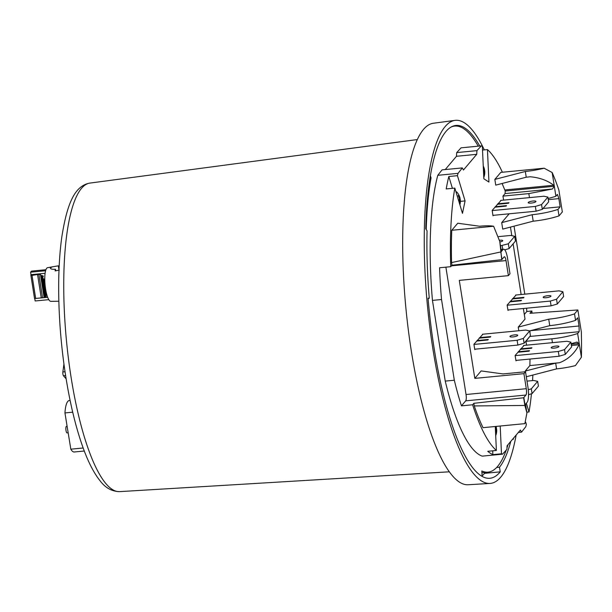 <?xml version="1.0" encoding="UTF-8"?>
<svg xmlns="http://www.w3.org/2000/svg" width="612" height="612" viewBox="0 0 612 612"><rect width="100%" height="100%" fill="white"/><g stroke="black" fill="none" stroke-linecap="round" stroke-linejoin="round"><path stroke-width="0.92" d="M516.138 435.063A182.384 45.663 -95.5 0 1 490.028 483.434A182.384 45.663 -95.5 0 1 432.921 349.115A182.384 45.663 -95.5 0 1 455.022 120.373A182.384 45.663 -95.5 0 1 484.314 149.894M479.762 146.031A177.22 44.37 84.5 0 0 455.925 125.46A177.22 44.37 84.5 0 0 445.949 131.488A177.22 44.37 84.5 0 0 425.768 228.834L427.061 230.839A172.362 43.154 84.5 0 0 429.272 298.266L428.048 298.189A177.22 44.37 84.5 0 0 489.944 478.263A177.22 44.37 84.5 0 0 499.92 472.234A177.22 44.37 -95.5 0 0 500.233 471.86L499.491 467.193A172.362 43.154 84.5 0 0 510.768 441.405M513.078 438.674L513.284 439.362A177.22 44.37 84.5 0 0 513.56 438.108M455.022 120.373L433.334 123.249A181.596 45.464 84.5 0 0 411.325 351.013A181.596 45.464 84.5 0 0 468.188 484.75L490.028 483.434M58.867 273.832A18.299 4.582 84.5 0 0 58.783 277.228M59.165 266.266L59.127 267.146M58.989 266.297A17.886 4.475 -95.5 0 0 58.316 265.83L47.56 267.696A16.907 4.23 84.5 0 0 46.711 268.255A16.907 4.23 84.5 0 0 45.265 286.714A16.907 4.23 84.5 0 0 50.804 301.334L58.844 301.242M52.41 266.748L50.299 268.01M58.316 265.83L58.997 270.144M55.677 270.787L55.432 269.234C51.722 269.487 50.054 268.913 50.452 267.536M59.265 270.122L55.095 270.902A17.886 4.475 -95.5 0 1 55.432 269.234M45.915 269.716L31.526 271.108L30.6 272.195L30.99 274.666A12.577 3.152 84.5 0 0 30.845 275.01L32.023 275.4L35.672 298.419L42.664 297.776L34.54 298.564L30.845 275.01M34.769 298.541L35.159 300.974L48.799 299.658M30.6 272.195L45.586 270.749M30.99 274.666L45.097 273.304M38.847 274.306L42.572 297.792L44.102 297.608L45.342 297.225L41.907 275.507L41.188 275.714L40.461 274.589L38.847 274.306L32.023 275.4M41.907 275.507L43.33 276.081L42.779 277.588L43.23 278.751L44.775 279.676M45.342 297.225L46.252 296.506L45.724 296.208L45.877 295.489L46.925 295.06M47.675 297.294L43.567 297.692L44.102 297.608L40.461 274.589M37.584 274.712L41.256 297.899M44.079 297.432L40.583 275.369M41.188 275.714L44.599 297.248M45.724 296.208L42.779 277.588M43.23 278.751L45.877 295.489M63.939 364.018L62.852 371.951A2.364 0.589 84.5 0 0 63.457 375.76L66.134 378.836M72.706 412.19L64.949 412.939L70.824 449.185L83.171 447.999M70.824 449.185A25.842 6.472 84.5 0 0 74.19 452L84.295 451.021M70.12 400.47L69.233 400.554A25.842 6.472 84.5 0 0 67.703 401.526A25.842 6.472 84.5 0 0 64.949 412.939M67.121 426.304L66.41 426.373A3.282 0.819 84.5 0 0 66.218 426.495A3.282 0.819 84.5 0 0 65.951 430.129A3.282 0.819 84.5 0 0 67.037 432.906L68.169 432.799M428.362 298.358A170.939 42.802 -95.5 0 0 428.369 298.411L429.272 298.266M451.075 127.059A176.723 44.248 -95.5 0 1 454.708 126.08A176.723 44.248 -95.5 0 1 478.24 146.176M426.227 229.546A170.939 42.802 -95.5 0 1 431.047 177.84L430.374 175.766M507.983 444.694A170.939 42.802 -95.5 0 1 506.981 447.885M506.201 450.172A170.939 42.802 -95.5 0 1 497.694 466.321A170.939 42.802 -95.5 0 1 488.07 472.135A170.939 42.802 -95.5 0 1 481.812 470.98L482.141 476.388M451.985 265.218L501.763 259.679L499.774 241.434L493.601 226.241A22.56 5.171 171 0 0 479.594 226.233L457.745 223.227L451.771 230.273A151.715 37.99 84.5 0 0 451.572 262.586L451.985 265.218L450.746 266.687A155.379 38.908 -95.5 0 1 454.831 188.106L462.473 213.343L465.082 200.912L457.439 175.675A155.379 38.908 -95.5 0 1 458.036 173.357L462.312 167.917L463.429 170.029L476.717 154.339L476.939 150.644L481.307 145.878L461.066 147.829L456.697 152.595L456.468 156.29L445.23 169.562M462.312 167.917L442.071 169.868L437.794 175.307A155.379 38.908 84.5 0 0 432.454 300.393L445.238 381.1A155.379 38.908 84.5 0 0 482.271 456.139L502.521 454.181A155.379 38.908 -95.5 0 1 501.488 453.798L500.203 426.021M430.014 177.939L431.047 177.84M499.491 467.193L496.669 467.469M484.36 472.495L484.505 473.367L500.233 471.852M482.111 475.922A177.22 44.37 -95.5 0 0 484.184 473.749A177.22 44.37 84.5 0 0 484.497 473.374M571.401 345.505L579.006 344.77L579.212 343.493L581.4 357.232A151.715 37.99 -95.5 0 0 581.331 331.872L577.858 309.955L529.938 313.298L531.882 311.003L526.817 311.493L524.293 314.476M531.882 311.003A155.379 38.908 -95.5 0 1 532.035 313.153M532.861 375.057A155.379 38.908 -95.5 0 1 532.547 380.595M531.461 393.791A155.379 38.908 -95.5 0 1 528.998 411.96L526.351 403.224M526.817 412.167L528.998 411.96M525.754 422.295L526.389 424.384A155.379 38.908 -95.5 0 1 525.784 426.709L521.523 432.133L520.384 430.045L507.103 445.735L506.897 449.407L502.521 454.181M526.572 308.203A155.379 38.908 -95.5 0 1 526.817 311.493M514.042 226.165L524.805 294.158M523.352 308.517L525.027 319.097L518.242 327.114L518.815 330.748M577.858 309.955L574.53 313.88A31.51 7.229 171 0 1 548.719 319.189L518.242 327.114M445.88 267.153L466.046 394.511L526.297 388.697A5.194 1.3 84.5 0 1 525.953 395.038L523.849 397.525A22.56 5.171 171 0 1 523.75 397.647A22.56 5.171 171 0 1 523.635 397.769L473.856 403.308L472.617 404.777A155.379 38.908 -95.5 0 0 496.386 450.47L487.772 451.304A155.379 38.908 -95.5 0 0 492.874 454.624L501.488 453.798M473.856 403.308L474.277 405.94A151.715 37.99 84.5 0 0 483.036 427.673L524.866 423.642L526.932 412.909L524.851 405.458L523.635 397.769M526.297 388.697L523.918 373.649L525.509 371.759L504.563 373.779A22.56 5.171 171 0 0 502.988 373.932L481.139 370.926L474.82 378.384L459.298 280.38L508.396 275.645L506.009 260.59A5.194 1.3 84.5 0 0 504.372 256.772A5.194 1.3 84.5 0 0 504.081 256.948L501.978 259.434A22.56 5.171 171 0 1 501.878 259.557A22.56 5.171 171 0 1 501.763 259.679M481.307 145.878A155.379 38.908 -95.5 0 1 482.34 146.268L483.84 178.758L488.942 182.078L487.443 149.588A155.379 38.908 -95.5 0 1 502.391 172.24M509.176 213.795L501.695 222.638L502.72 229.11L533.197 221.184A31.51 7.229 -9 0 0 559.008 215.875L557.983 209.403L560.156 206.833L558.863 198.625L557.44 194.425L555.903 196.238L552.146 172.515L544.152 168.208L500.792 172.393L494.848 179.408L495.751 185.13L526.236 177.212L525.326 171.482L494.848 179.408M502.115 183.478L505.221 191.013L505.084 193.568L502.949 196.1L503.584 200.116M510.454 227.098L511.808 235.666M513.108 243.844L521.133 294.51M529.938 330.809L529.992 332.928M530.076 336.141L525.945 341.32L526.557 345.168M530.015 359.045L529.87 365.571L525.203 371.086L525.318 371.782M495.276 426.495L496.386 450.47M516.383 360.361L515.977 360.843L515.128 355.473L524.086 345.405M508.396 309.955L507.991 310.429L507.141 305.067L516.1 294.999M493.41 215.317L493.004 215.791L492.155 210.429L501.113 200.361M475.187 349.169L474.782 349.643L473.933 344.281L482.899 334.206M466.046 394.511A5.194 1.3 -95.5 0 1 465.701 400.845L461.456 405.855L472.617 404.777M524.851 405.458L474.277 405.94M523.849 397.525L525.004 404.823L527.108 402.336A12.47 3.121 -95.5 0 0 527.942 387.113L525.509 371.759M461.456 405.855A155.379 38.908 -95.5 0 1 454.318 380.228L441.535 299.513A155.379 38.908 -95.5 0 1 439.584 267.765L450.746 266.687M457.439 175.675L448.826 176.508A155.379 38.908 -95.5 0 0 446.217 188.932L454.831 188.106M437.794 175.307L458.036 173.357M441.535 299.513L432.454 300.393M445.238 381.1L454.318 380.228M492.698 450.83L492.874 454.624M495.284 426.732A13.311 12.515 40.3 0 1 495.904 428.767A13.311 3.052 171 0 1 495.399 429.18M496.064 426.419A13.326 13.326 0 0 1 496.409 427.681A13.311 3.052 171 0 1 496.248 428.362A13.303 12.515 -139.7 0 0 495.674 426.457M495.475 430.779A13.311 3.052 -9 0 0 496.141 430.259A13.311 12.515 40.3 0 1 495.942 434.069A12.485 2.861 -9 0 0 496.278 433.671A13.303 12.515 -139.7 0 0 496.477 429.853A13.311 3.052 -9 0 0 496.653 429.249A13.311 3.052 -9 0 0 496.539 428.928A12.485 11.743 40.3 0 0 496.447 428.178A12.485 11.743 -139.7 0 0 496.409 427.972M496.539 428.928L495.621 429.012M496.141 430.259L495.452 430.32M496.248 428.362L495.819 428.408M496.477 429.853L495.437 429.953M521.523 432.133L518.364 432.439M476.717 154.339L456.468 156.29M476.939 150.644L456.697 152.595M487.443 149.588L482.516 150.07M552.146 172.515A151.715 37.99 -95.5 0 1 558.863 190.026L562.336 211.951L559.008 215.875M557.983 209.403A31.51 7.229 171 0 1 532.172 214.713L501.695 222.638M560.156 206.833L543.051 208.485M533.197 221.184L532.172 214.713M558.863 198.625L548.298 199.65M548.115 198.472A31.51 7.229 -9 0 0 555.903 196.238M504.954 189.95L553.738 185.245L554.311 186.27L552.391 189.009L528.829 193.606L502.949 196.1M529.472 197.622L528.829 193.606M544.152 168.208A31.51 7.229 171 0 1 525.326 171.482M526.236 177.212A31.51 7.229 -9 0 0 530.13 176.761C539.493 177.587 547.365 180.418 553.738 185.245M483.365 168.491A13.311 12.515 40.3 0 1 483.985 170.526A13.311 3.052 171 0 1 483.48 170.939M483.258 166.089A13.326 13.326 0 0 1 484.482 169.44A13.311 3.052 171 0 1 484.322 170.128A13.303 12.515 -139.7 0 0 483.304 167.175M483.557 172.546A13.311 3.052 -9 0 0 484.222 172.018A13.311 12.515 40.3 0 1 484.023 175.835A12.485 2.861 -9 0 0 484.36 175.43A13.303 12.515 -139.7 0 0 484.559 171.62A13.311 3.052 -9 0 0 484.735 171.016A13.311 3.052 -9 0 0 484.62 170.687A12.485 11.743 40.3 0 0 484.52 169.937A12.485 11.743 -139.7 0 0 484.49 169.731M484.62 170.687L483.702 170.779M484.222 172.018L483.534 172.087M484.322 170.128L483.901 170.167M484.559 171.62L483.518 171.72M460.385 201.363L465.082 200.912M448.826 176.508L452.413 188.335M455.955 191.831A8.453 2.119 -95.5 0 1 456.177 191.77A8.453 2.119 -95.5 0 1 456.881 192.13A13.326 13.326 0 0 1 460.071 198.273A13.311 3.052 171 0 1 459.91 198.954A13.303 12.515 -139.7 0 0 458.526 195.297A12.485 2.861 171 0 1 458.189 195.695A13.311 12.515 40.3 0 1 459.574 199.359A13.311 3.052 171 0 1 458.472 200.147M459.788 204.477A12.485 2.861 -9 0 0 459.949 204.263A13.303 12.515 -139.7 0 0 460.148 200.445A13.311 3.052 -9 0 0 460.323 199.849A13.311 3.052 -9 0 0 460.201 199.52A12.485 11.743 40.3 0 0 460.109 198.77A12.485 11.743 -139.7 0 0 460.079 198.563M460.201 199.52L459.283 199.604M458.893 201.532A13.311 3.052 -9 0 0 459.803 200.851A13.311 12.515 40.3 0 1 459.696 204.178M459.803 200.851L458.717 200.95M459.91 198.954L459.49 198.999M460.148 200.445L458.61 200.598M523.918 373.649L474.82 378.384M501.044 249.474L503.63 249.222A12.47 3.121 -95.5 0 0 502.926 249.65L500.823 252.136L501.978 259.434M503.63 249.222A12.47 3.121 -95.5 0 1 507.562 258.402L509.987 273.763L508.396 275.645M500.823 252.136A22.56 5.171 -9 0 0 501.259 250.828L499.774 241.434M451.572 262.586L500.547 251.999M451.771 230.273L493.601 226.241M529.525 330.916L549.744 325.661L548.719 319.189M549.744 325.661A31.51 7.229 -9 0 0 575.555 320.351L577.736 317.781L579.029 325.989L530.474 330.671M574.53 313.88L575.555 320.351M571.118 343.692L576.649 342.185L579.212 343.493L577.644 333.509A31.51 7.229 171 0 1 551.833 338.818L525.945 341.32M577.644 333.509L579.182 331.696L579.029 325.989M579.182 331.696L530.084 336.432M552.445 342.666L551.833 338.818M577.215 342.07L576.649 342.185M579.006 344.77C574.745 353.308 568.273 359.282 559.582 362.709A31.51 7.229 171 0 1 555.688 363.161L525.203 371.086M526.305 376.755L556.591 368.883L555.688 363.161M556.591 368.883A31.51 7.229 -9 0 0 575.418 365.609L581.4 357.232M559.582 362.709L529.87 365.571M515.908 360.407L559.077 356.245L565.289 354.394L564.532 349.628L570.874 342.139L566.964 341.267L523.612 345.451M564.532 349.628L558.32 351.472L515.151 355.633M555.91 346.086A3.94 0.903 -9 0 0 551.16 347.723A3.94 0.903 -9 0 0 554.181 348.121A3.94 0.903 -9 0 0 558.94 346.484A3.94 0.903 -9 0 0 555.91 346.086M518.28 351.739L529.495 350.661L529.059 351.173L517.851 352.252M520.736 348.848L531.943 347.769L531.507 348.282L520.299 349.36M565.289 354.394L571.623 346.912L570.874 342.139M559.077 356.245L558.32 351.472M507.922 310.001L551.091 305.839L557.303 303.988L556.545 299.222L562.887 291.733L558.978 290.861L515.633 295.045M556.545 299.222L550.333 301.066L507.164 305.227M547.931 295.68A3.94 0.903 -9 0 0 543.173 297.31A3.94 0.903 -9 0 0 546.202 297.715A3.94 0.903 -9 0 0 550.953 296.078A3.94 0.903 -9 0 0 547.931 295.68M510.301 301.334L521.508 300.255L521.08 300.767L509.865 301.846M512.749 298.442L523.956 297.363L523.528 297.876L512.313 298.954M557.303 303.988L563.644 296.506L562.887 291.733M551.091 305.839L550.333 301.066M492.935 215.363L536.104 211.201L542.316 209.35L541.559 204.584L547.901 197.095L543.991 196.222L500.639 200.399M541.559 204.584L535.347 206.428L492.178 210.589M532.937 201.034A3.94 0.903 -9 0 0 528.187 202.671A3.94 0.903 -9 0 0 531.208 203.077A3.94 0.903 -9 0 0 535.967 201.44A3.94 0.903 -9 0 0 532.937 201.034M495.307 206.695L506.522 205.617L506.086 206.129L494.878 207.208M497.763 203.804L508.97 202.725L508.534 203.238L497.327 204.316M542.316 209.35L548.65 201.868L547.901 197.095M536.104 211.201L535.347 206.428M528.538 394.663L532.08 393.608L531.323 388.842L537.665 381.353L533.756 380.48L526.993 381.131M531.323 388.842L528.286 389.745M532.08 393.608L538.422 386.126L537.665 381.353M474.713 349.215L517.882 345.053L524.101 343.202L523.344 338.428L529.678 330.947L525.769 330.075L482.424 334.251M523.344 338.428L517.125 340.28L473.963 344.441M514.723 334.886A3.94 0.903 -9 0 0 509.964 336.524A3.94 0.903 -9 0 0 512.994 336.929A3.94 0.903 -9 0 0 517.752 335.292A3.94 0.903 -9 0 0 514.723 334.886M477.092 340.547L488.299 339.469L487.871 339.981L476.664 341.06M479.54 337.656L490.748 336.577L490.319 337.09L479.112 338.168M524.101 343.202L530.436 335.72L529.678 330.947M517.882 345.053L517.125 340.28M504.755 249.864L509.108 248.564L508.35 243.79L514.692 236.308L510.783 235.436L498.749 236.599M508.35 243.79L500.463 245.802M499.866 242.008A3.94 0.903 -9 0 0 502.758 240.654A3.94 0.903 -9 0 0 499.736 240.248A3.94 0.903 -9 0 0 499.576 240.264M509.108 248.564L515.449 241.082L514.692 236.308M502.72 249.313L502.138 245.642M119.646 491.627C111.866 491.482 105.333 487.856 100.039 480.757C93.713 472.824 87.914 461.425 82.651 446.561C75.72 426.977 70.097 403.698 65.798 376.717C61.429 348.878 59.066 321.185 58.698 293.638C58.461 272.439 59.502 253.544 61.82 236.936C67.244 202.725 74.962 185.719 89.895 183.087A154.997 38.808 84.5 0 0 70.977 376.602A154.997 38.808 84.5 0 0 71.114 377.482A154.997 38.808 84.5 0 0 119.646 491.627L449.346 471.806M34.57 298.549L30.883 275.262M46.634 295.229L46.03 291.419M45.212 286.24L44.056 278.973M62.852 371.951L65.033 371.744M65.614 375.554L63.457 375.76M525.953 395.038L465.701 400.845M552.391 189.009L505.084 193.568M554.311 186.27L505.221 191.013M506.009 260.59L451.449 265.853M502.926 249.65L501.106 249.826M579.212 343.493L571.203 344.265M89.895 183.087L417.315 139.559M452.666 126.279L454.708 126.08M481.919 472.732L488.07 472.135M526.932 412.909L525.547 404.172M495.697 435.66A13.326 13.326 0 0 0 496.653 429.249M483.778 177.419A13.326 13.326 0 0 0 484.735 171.016M459.88 204.775A13.326 13.326 0 0 0 460.323 199.849"/></g></svg>

